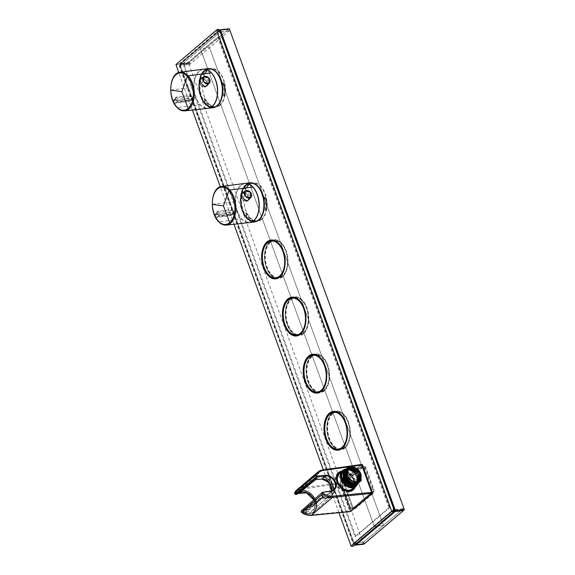 <?xml version="1.0" encoding="UTF-8"?>
<svg xmlns="http://www.w3.org/2000/svg" width="575" height="575" viewBox="0 0 575 575"><rect width="100%" height="100%" fill="white"/><g stroke="black" fill="none" stroke-linecap="round" stroke-linejoin="round"><path stroke-width="0.43" stroke-dasharray="2.88 2.16" d="M270.351 242.434A18.544 11.004 -96.9 0 0 267.052 267.052A18.544 11.004 -96.9 0 0 282.469 275.741A18.544 11.004 -96.9 0 0 285.962 270.552A18.544 11.004 -96.9 0 0 282.972 245.683A18.544 11.004 -96.9 0 0 270.351 242.434M270.049 242.219A18.81 11.162 -96.9 0 0 265.722 263.903A18.81 11.162 -96.9 0 0 278.444 277.79A18.81 11.162 -96.9 0 0 282.347 276.007A18.81 11.162 -96.9 0 0 285.89 270.746A18.81 11.162 -96.9 0 0 282.85 245.518A18.81 11.162 -96.9 0 0 273.952 240.436A18.81 11.162 -96.9 0 0 270.049 242.219M264.033 247.875A18.81 11.162 -96.9 0 0 267.044 272.917M303.255 332.853A18.544 11.004 -96.9 0 0 306.748 327.664A18.544 11.004 -96.9 0 0 303.758 302.795A18.544 11.004 -96.9 0 0 291.137 299.546A18.544 11.004 -96.9 0 0 287.838 324.163A18.544 11.004 -96.9 0 0 303.255 332.853M303.133 333.119A18.81 11.162 -96.9 0 0 306.676 327.858A18.81 11.162 -96.9 0 0 303.636 302.63A18.81 11.162 -96.9 0 0 294.738 297.548A18.81 11.162 -96.9 0 0 290.835 299.331A18.81 11.162 -96.9 0 0 286.508 321.015A18.81 11.162 -96.9 0 0 299.23 334.902A18.81 11.162 -96.9 0 0 303.133 333.119M284.819 304.987A18.81 11.162 -96.9 0 0 287.831 330.028M372.018 493.228L350.599 511.419L340.192 483.331L340.271 482.741L361.682 464.514M350.858 511.355L340.623 482.698L362.056 464.463M362.998 468.611L370.674 489.684A2.825 1.675 83.1 0 1 370.171 493.429L352.446 508.508A2.825 1.675 83.1 0 1 351.864 508.774A2.825 1.675 83.1 0 1 350.103 507.186L342.434 486.112A2.825 1.675 83.1 0 1 342.93 482.368L360.654 467.288A2.825 1.675 83.1 0 1 361.237 467.022A2.825 1.675 83.1 0 1 362.998 468.611L364.787 468.395A2.825 1.675 -96.9 0 0 363.026 466.807A2.825 1.675 -96.9 0 0 362.444 467.073L344.72 482.152A2.825 1.675 -96.9 0 0 344.224 485.897L351.893 506.97A2.825 1.675 -96.9 0 0 353.654 508.559A2.825 1.675 -96.9 0 0 354.236 508.293L371.96 493.213A2.825 1.675 -96.9 0 0 372.463 489.469L364.787 468.395M206.641 85.876L206.202 86.372C202.644 89.973 196.945 81.794 199.841 79.443L200.668 78.94M200.941 78.847L205.936 80.407L206.928 85.416M207.287 85.452L206.202 86.372M202.271 77.769L207.216 79.551L208.15 84.317M203.248 69.201A19.708 11.694 -96.9 0 0 193.84 87.242A19.708 11.694 -96.9 0 0 200.28 104.938A19.708 11.694 -96.9 0 0 207.956 108.337M190.002 95.45L192.841 97.556C193.243 98.95 192.848 99.77 191.662 100.014L178.142 101.588L175.131 99.619C174.786 98.181 175.231 97.312 176.475 97.017L190.002 95.45A0.719 0.431 83.4 0 1 189.851 96.305L191.906 97.93L191.101 99.755L177.582 101.329L175.346 99.849L175.662 98.174L189.851 96.305L187.766 98.21A1.811 1.358 -130.4 0 1 189.8 99.662L192.841 97.556M191.669 99.532L191.101 99.755A0.719 0.431 -96.6 0 1 191.245 99.691L189.498 101.236A1.811 1.358 -130.4 0 1 188.945 101.459L191.101 99.755M206.332 85.948A4.456 3.342 49.6 0 0 205.821 80.299A4.456 3.342 49.6 0 0 200.56 79.156A4.456 3.342 49.6 0 0 200.97 84.892A4.456 3.342 49.6 0 0 206.217 86.049M248.213 200.1L247.782 200.596C244.224 204.197 238.524 196.018 241.414 193.667L242.24 193.157M242.513 193.071L247.509 194.63L248.501 199.64M248.867 199.676L247.782 200.596M243.85 191.993L248.788 193.775L249.722 198.54M244.821 183.425A19.708 11.694 -96.9 0 0 235.412 201.466A19.708 11.694 -96.9 0 0 241.859 219.161A19.708 11.694 -96.9 0 0 249.528 222.561M231.574 209.674L234.413 211.78C234.816 213.174 234.42 213.993 233.234 214.238L219.715 215.812L216.703 213.842C216.358 212.405 216.804 211.535 218.054 211.241L231.574 209.674A0.719 0.431 83.4 0 1 231.423 210.529L233.486 212.153L232.681 213.979L219.161 215.553L216.919 214.072L217.235 212.398L231.423 210.529L229.339 212.434A1.811 1.358 -130.4 0 1 231.373 213.886L234.413 211.78M233.242 213.756L232.681 213.979A0.719 0.431 -96.6 0 1 232.818 213.914L231.071 215.46A1.811 1.358 -130.4 0 1 230.518 215.682L232.681 213.979M247.911 200.172A4.456 3.342 49.6 0 0 247.394 194.522A4.456 3.342 49.6 0 0 242.132 193.38A4.456 3.342 49.6 0 0 242.542 199.115A4.456 3.342 49.6 0 0 247.789 200.272M217.911 73.945L217.954 74.002A19.528 11.593 -96.9 0 0 200.718 76.748A19.528 11.593 -96.9 0 0 205.21 103.608A19.528 11.593 -96.9 0 0 221.088 100.222M209.904 68.612A19.615 11.644 -96.9 0 0 208.632 68.648A19.615 11.644 -96.9 0 0 200.596 76.705A19.615 11.644 -96.9 0 0 201.494 97.635A19.615 11.644 -96.9 0 0 213.311 107.604A19.615 11.644 -96.9 0 0 214.561 107.331M211.665 69.036A19.615 11.644 -96.9 0 0 208.416 68.669A19.615 11.644 -96.9 0 0 200.646 76.022A19.615 11.644 -96.9 0 0 200.38 76.727A19.615 11.644 -96.9 0 0 203.816 102.328A19.615 11.644 -96.9 0 0 213.095 107.626A19.615 11.644 -96.9 0 0 216.171 106.504M221.008 99.525A19.528 11.593 -96.9 0 0 216.509 72.651A19.528 11.593 -96.9 0 0 200.625 76.087A19.528 11.593 -96.9 0 0 200.359 76.791A19.528 11.593 -96.9 0 0 203.773 102.271A19.528 11.593 -96.9 0 0 221.008 99.525M259.519 188.212A19.528 11.593 -96.9 0 0 242.291 190.972A19.528 11.593 -96.9 0 0 246.783 217.832A19.528 11.593 -96.9 0 0 262.667 214.446M251.476 182.836A19.615 11.644 -96.9 0 0 250.204 182.872A19.615 11.644 -96.9 0 0 242.168 190.929A19.615 11.644 -96.9 0 0 243.067 211.859A19.615 11.644 -96.9 0 0 254.89 221.821A19.615 11.644 -96.9 0 0 256.134 221.555M253.237 183.26A19.615 11.644 -96.9 0 0 249.988 182.893A19.615 11.644 -96.9 0 0 242.226 190.246A19.615 11.644 -96.9 0 0 241.96 190.95A19.615 11.644 -96.9 0 0 245.388 216.552A19.615 11.644 -96.9 0 0 254.675 221.849A19.615 11.644 -96.9 0 0 257.744 220.728M262.581 213.749A19.528 11.593 -96.9 0 0 258.082 186.875A19.528 11.593 -96.9 0 0 242.197 190.311A19.528 11.593 -96.9 0 0 241.931 191.015A19.528 11.593 -96.9 0 0 245.345 216.495A19.528 11.593 -96.9 0 0 262.581 213.749M315.891 477.99L315.172 477.48L297.074 492.071A12.988 9.725 -130.4 0 1 315.675 500.861A12.988 9.725 -130.4 0 1 313.857 511.872L313.857 511.872A12.988 9.725 -130.4 0 1 304.764 513.202L302.795 512.533L302.766 511.678L322.791 496.958L324.767 496.721A10.774 8.072 49.6 0 0 330.036 495.212A10.774 8.072 49.6 0 0 330.237 495.032A10.774 8.072 49.6 0 0 329.899 482.748A10.774 8.072 49.6 0 0 317.86 477.753L315.891 477.99L296.262 493.803L295.615 493.587L296.262 493.803L295.766 493.465L297.103 492.394A12.715 9.523 -130.4 0 1 315.323 501.005A12.715 9.523 -130.4 0 1 304.635 513.094L322.604 497.907L322.553 497.238A11.931 8.934 49.6 0 0 332.551 485.889A11.931 8.934 49.6 0 0 315.474 477.796L315.172 477.48A12.377 9.272 49.6 0 1 332.688 486.033A12.377 9.272 49.6 0 1 330.956 496.527A12.377 9.272 49.6 0 1 330.956 496.534L313.864 511.872M312.038 479.996L295.665 493.515M315.51 479.607L317.86 477.753M312.124 479.931L295.766 493.465M324.767 496.721L305.282 511.218A10.918 8.179 49.6 0 0 312.721 510.14A10.918 8.179 49.6 0 0 312.728 510.14A10.918 8.179 49.6 0 0 312.929 509.953A10.918 8.179 49.6 0 0 314.345 500.796A10.925 8.179 49.6 0 0 313.928 499.783M298.324 493.558L297.275 493.429A11.823 8.855 49.6 0 1 314.611 501.091A11.816 8.848 49.6 0 1 313.08 510.995A11.809 8.848 49.6 0 1 304.074 512.109L305.282 511.218M304.635 513.094L302.666 512.426L319.434 500.308M337.604 477.918A9.674 7.245 -130.4 0 1 339.638 473.901A9.674 7.245 -130.4 0 1 349.284 474.576A9.674 7.245 -130.4 0 1 354.207 484.617A9.674 7.245 -130.4 0 1 352.173 488.635A9.674 7.245 -130.4 0 1 342.52 487.959A9.674 7.245 -130.4 0 1 337.604 477.918A9.667 7.245 -130.4 0 1 339.746 473.814A9.667 7.245 -130.4 0 1 349.356 474.634A9.667 7.245 -130.4 0 1 354.2 484.617A9.667 7.245 -130.4 0 1 352.281 488.542A9.667 7.245 -130.4 0 1 342.599 488.01A9.667 7.245 -130.4 0 1 337.611 477.918M344.82 469.926A9.674 7.245 -130.4 0 1 353.79 472.377A9.674 7.245 -130.4 0 1 357.729 481.613A9.674 7.245 -130.4 0 1 356.924 484.15M345.575 469.351A10.034 7.511 -130.4 0 1 354.394 472.578A10.034 7.511 -130.4 0 1 358.038 481.742A10.034 7.511 -130.4 0 1 357.607 483.518M337.295 477.796A10.034 7.511 -130.4 0 1 346.869 472.902A10.034 7.511 -130.4 0 1 354.509 484.739A10.034 7.511 -130.4 0 1 344.935 489.634A10.034 7.511 -130.4 0 1 337.295 477.796M345.87 469.085A10.393 7.784 -130.4 0 1 358.168 482.015A10.393 7.784 -130.4 0 1 357.93 483.223M339.351 473.196A10.393 7.784 -130.4 0 1 349.715 473.929A10.393 7.784 -130.4 0 1 354.998 484.711A10.393 7.784 -130.4 0 1 352.82 489.03M333.723 489.763L330.05 492.976L331.452 490.842A8.402 6.289 -130.4 0 1 330.05 492.976A8.402 6.289 -130.4 0 1 327.534 494.126L320.534 495.449L302.96 510.449L302.428 511.7A0.719 0.532 49.9 0 0 302.982 512.67L304.973 513.36A13.268 9.868 49.9 0 0 316.042 500.825A13.268 9.868 49.9 0 0 297.117 491.769L295.766 492.847A0.719 0.532 49.9 0 0 295.938 493.868L296.341 494.09A6.26 3.242 178.2 0 0 296.837 494.184L316.128 478.501L315.804 477.387A12.118 9.078 -130.4 0 1 333.026 485.695A12.118 9.078 -130.4 0 1 323.049 497.289L323.042 496.937A0.539 0.403 49.6 0 0 322.783 496.031A10.781 8.072 -130.4 0 1 321.447 495.463L320.692 495.485L303.118 510.485L303.298 511.362A8.258 0.769 -31.2 0 1 302.924 511.563L303.133 512.332L305.117 513.015A12.995 9.667 49.9 0 0 314.173 511.728A12.995 9.667 49.9 0 0 314.281 511.628A12.995 9.667 49.9 0 0 315.963 500.732A12.995 9.667 49.9 0 0 297.505 491.798A12.995 9.667 49.9 0 0 297.419 491.862L315.804 477.387M314.906 479.816L314.971 479.766A11.054 8.28 -130.4 0 1 316.128 478.501L316.437 478.594A0.539 0.403 49.6 0 0 316.042 477.703M296.341 494.09L296.412 493.666A8.28 3.91 172.7 0 0 296.88 493.724L315.927 477.681M314.971 479.766L315.61 479.421A10.781 8.072 -130.4 0 1 316.437 478.594M297.117 491.769L296.067 492.94L296.412 493.666L315.826 478.033L315.495 477.293A12.391 9.279 -130.4 0 1 333.112 485.789A12.391 9.279 -130.4 0 1 331.373 496.29L331.373 496.29A12.391 9.279 -130.4 0 1 322.906 497.634L323.049 497.289M304.973 513.36L322.906 497.634L322.956 496.98M302.63 511.362L323.042 496.937M320.534 495.449L320.692 495.485A11.054 8.28 -130.4 0 0 322.632 496.376L302.996 511.103L303.284 511.376L322.791 496.814L322.783 496.031M321.482 495.111L327.498 494.486A8.668 6.49 -130.4 0 0 331.351 485.904A8.668 6.49 -130.4 0 0 321.835 478.925L315.711 479.564M295.629 494.435A0.898 0.525 -94.3 0 1 295.097 493.925L296.168 493.58M295.766 492.847L313.727 478.709L314.065 479.449M322.647 496.886L302.881 511.585L320.85 498.223L321.102 498.963L302.982 512.67M303.118 510.485L301.753 510.643A0.898 0.546 -99 0 0 301.616 511.822L301.566 512.462M322.755 492.279L322.561 492.308A73753.043 20669.777 -22 0 0 301.753 510.643A1.078 0.805 48.8 0 0 301.429 510.787M294.594 493.321A0.898 0.568 -153.8 0 0 294.903 493.666L295.097 493.925M301.616 511.822L302.773 511.728M341.802 471.112A11.277 8.445 -130.4 0 1 351.67 474.806A11.277 8.445 -130.4 0 1 355.717 485.056A11.277 8.445 -130.4 0 1 355.271 486.939M360.007 481.289A1.969 1.473 -130.4 0 1 358.735 480.707A1.969 1.473 -130.4 0 1 358.362 478.012A1.969 1.473 -130.4 0 1 360.539 478.328A1.969 1.473 -130.4 0 1 361.064 479.004M301.623 512.109A14.346 10.673 49.9 0 0 310.708 514.869L349.801 511.125L339.868 483.827A0.898 0.532 -97.1 0 1 340.026 482.641L361.265 464.571L322.51 470.027L301.487 487.916A15.245 11.342 49.9 0 0 296.829 489.943M340.156 483.712L301.336 489.102A0.898 0.539 -97.8 0 1 301.487 487.916L340.278 482.82A0.668 0.395 -96.9 0 0 340.156 483.712L349.801 511.125A0.898 0.532 -96.5 0 0 350.139 511.577M338.991 472.47A11.385 8.524 -130.4 0 1 349.823 474.799A11.385 8.524 -130.4 0 1 354.789 485.961A11.385 8.524 -130.4 0 1 353.481 489.505M353.223 489.842A11.385 8.524 -130.4 0 1 352.77 490.346A11.385 8.524 -130.4 0 1 341.313 490.08A11.385 8.524 -130.4 0 1 335.254 478.077A11.385 8.524 -130.4 0 1 338.043 473.038A11.385 8.524 -130.4 0 1 338.61 472.672M356.478 482.626A1.969 1.473 49.6 0 0 358.656 482.942A1.969 1.473 49.6 0 0 358.283 480.254A1.969 1.473 49.6 0 0 356.105 479.938A1.969 1.473 49.6 0 0 355.803 481.627A1.969 1.473 49.6 0 0 356.478 482.626L358.283 480.254M361.927 464.801A0.668 0.395 -96.9 0 0 361.517 464.751L340.278 482.82M350.096 511.003A0.668 0.395 -96.9 0 0 350.649 511.319L371.888 493.249A0.668 0.395 -96.9 0 0 371.975 493.134M345.244 470.982L349.981 469.976L354.976 473.124A8.266 6.224 52.3 0 1 357.01 476.632A8.266 6.325 51.4 0 1 356.658 482.619L356.572 482.684A8.266 6.325 51.4 0 0 356.931 476.711A8.266 6.224 52.3 0 0 354.897 473.196L349.068 469.912L345.273 470.961L344.145 477.94A8.266 6.153 47 0 0 346.315 481.347L351.641 484.344L356.356 483.216L357.751 476.014A8.266 6.224 52.3 0 0 355.717 472.492L349.887 469.214L346.092 470.264L344.964 477.243A8.266 6.153 47 0 0 347.135 480.65L352.511 483.654L357.176 482.518L358.57 475.309A8.266 6.224 52.3 0 0 356.536 471.795L350.822 468.532L347.07 469.437L345.783 476.546A8.266 6.153 47 0 0 347.954 479.952L353.28 482.95L357.995 481.814L359.389 474.612A8.266 6.224 52.3 0 0 357.355 471.098L351.605 467.827L348.234 468.51M348.141 468.567L346.121 474.073M358.872 481.074L360.209 473.915A8.266 6.224 52.3 0 0 358.175 470.4L352.849 467.188L348.63 468.115M345.331 470.918L344.231 477.875A8.266 6.153 47 0 0 346.394 481.275L351.569 484.243L356.414 483.165L357.83 475.935A8.266 6.224 52.3 0 0 355.796 472.427L350.8 469.279L346.15 470.221L345.05 477.178A8.266 6.153 47 0 0 347.214 480.578L352.259 483.525L357.053 482.612L358.649 475.238A8.266 6.224 52.3 0 0 356.615 471.73L351.62 468.582L346.969 469.523L345.87 476.481A8.266 6.153 47 0 0 348.033 479.881L353.208 482.849L358.053 481.771L359.468 474.54A8.266 6.224 52.3 0 0 357.434 471.033L352.439 467.885L347.789 468.826L346.402 474.928M354.797 485.638L356.227 483.252C357.513 481.483 357.751 479.313 356.931 476.732A8.316 6.26 52.3 0 0 354.876 473.203C349.686 466.706 340.867 470.688 344.066 477.983A8.316 6.188 47 0 0 346.251 481.404C351.67 487.701 360.719 483.525 357.751 476.035A8.309 6.26 52.3 0 0 355.695 472.506C350.506 466.009 341.687 469.991 344.885 477.286A8.316 6.188 47 0 0 347.07 480.707C352.497 487.003 361.538 482.827 358.57 475.338A8.309 6.26 52.3 0 0 356.522 471.802C351.325 465.312 342.506 469.293 345.704 476.589A8.316 6.188 47 0 0 347.889 480.01C353.316 486.306 362.358 482.13 359.389 474.641A8.309 6.26 52.3 0 0 357.341 471.105L349.636 467.906L345.978 473.599M359.303 480.707L360.209 473.944A8.309 6.26 52.3 0 0 358.16 470.408L353.625 467.374L349.14 467.712M356.658 482.619L356.385 483.115C357.693 481.196 357.93 479.018 357.089 476.596A8.316 6.26 52.3 0 0 355.041 473.067C349.082 468.187 347.968 469.761 346.085 470.328C343.879 471.141 343.261 473.642 344.231 477.847A8.316 6.188 47 0 0 346.409 481.268C349.356 483.64 351.548 484.682 352.993 484.387L355.724 483.69C358.009 482.82 358.735 480.218 357.909 475.899A8.309 6.26 52.3 0 0 355.86 472.37C349.902 467.489 348.788 469.063 346.905 469.631C344.698 470.443 344.08 472.945 345.05 477.149A8.316 6.188 47 0 0 347.228 480.571C350.175 482.942 352.367 483.985 353.812 483.69L356.543 482.993C358.829 482.116 359.555 479.521 358.728 475.202A8.309 6.26 52.3 0 0 356.687 471.673C350.721 466.792 349.607 468.366 347.724 468.934C345.518 469.746 344.899 472.247 345.87 476.452A8.316 6.188 47 0 0 348.048 479.866C350.994 482.245 353.187 483.287 354.631 482.986L357.363 482.296C359.648 481.419 360.381 478.824 359.548 474.504A8.309 6.26 52.3 0 0 357.506 470.975C354.042 468.258 354.976 467.554 349.284 467.913C344.619 471.651 346.373 470.81 346.459 475.072M346.926 468.258L349.686 467.173C354.286 467.18 357.686 469.71 359.893 474.763L358.477 482.713M355.846 467.906L360.712 474.066L361.186 476.05M345.546 471.982C346.301 468.223 347.904 466.433 350.34 466.613C351.634 466.411 353.05 466.684 354.588 467.439C357.42 468.877 359.404 471.133 360.554 474.202C361.294 476.445 361.337 478.321 360.676 479.83C360.051 481.85 358.484 483.101 355.982 483.568L353.798 483.525M347.444 467.755L350.369 466.533C354.991 466.548 358.412 469.085 360.633 474.167L359.08 482.26M347.092 468.086L349.629 467.166C353.704 466.62 359.03 470.975 359.893 474.792L358.699 482.554M352.863 466.634L360.712 474.095L361.229 476.481M356.385 483.187C358.218 481.455 358.663 479.068 357.736 476.028L355.695 472.506C347.58 466.354 348.414 470.041 346.092 470.264L346.15 470.221M346.107 468.956L348.867 467.87C353.467 467.878 356.867 470.408 359.073 475.46L357.657 483.41M344.72 473.146L349.521 467.31C350.879 467.116 352.295 467.396 353.776 468.136C356.601 469.581 358.584 471.831 359.734 474.9C360.475 477.142 360.518 479.018 359.857 480.527C359.231 482.547 357.664 483.798 355.163 484.265L352.985 484.229M346.624 468.452L349.55 467.231C354.171 467.245 357.592 469.789 359.813 474.864L358.261 482.957M346.272 468.783L348.809 467.863C352.863 467.31 358.218 471.673 359.073 475.489L357.88 483.259M345.805 469.15L348.73 467.928C353.352 467.942 356.773 470.487 358.994 475.561L357.442 483.654M345.287 469.653L348.048 468.567C352.647 468.575 356.047 471.112 358.254 476.158L356.831 484.107M343.9 473.843L348.702 468.007C350.06 467.813 351.476 468.093 352.957 468.833C355.781 470.278 357.765 472.528 358.915 475.597C359.655 477.839 359.698 479.715 359.037 481.225C358.412 483.244 356.845 484.495 354.344 484.962L352.152 484.919M345.446 469.48L347.99 468.56C350.319 467.734 356.644 470.911 358.254 476.186L357.061 483.956M344.986 469.847L347.911 468.625C352.533 468.639 355.954 471.184 358.175 476.258L356.637 484.344M343.074 474.54L347.882 468.704C349.233 468.517 350.657 468.79 352.137 469.538C354.962 470.975 356.946 473.225 358.096 476.294L358.556 480.556C358.232 482.669 357.161 484.193 355.35 485.128L356.385 483.115M356.227 483.252L356.572 482.684L356.227 483.252M344.468 470.35L347.228 469.265C351.828 469.279 355.228 471.809 357.434 476.855L356.018 484.804M343.742 470.896A9.293 6.965 -130.4 0 1 346.732 469.631A9.293 6.965 -130.4 0 1 356.292 475.18A9.293 6.965 -130.4 0 1 355.824 485.034M344.626 470.177L347.171 469.257C349.507 468.431 355.824 471.615 357.434 476.883L356.241 484.653M344.957 469.868A9.538 7.144 -130.4 0 1 353.927 472.046A9.538 7.144 -130.4 0 1 357.952 481.282A9.538 7.144 -130.4 0 1 357.039 483.97M350.678 491.1A11.198 8.388 -130.4 0 1 340.58 487.83A11.198 8.388 -130.4 0 1 336.296 477.394A11.198 8.388 -130.4 0 1 336.964 474.979M341.55 471.327A11.198 8.388 -130.4 0 1 351.426 474.9A11.198 8.388 -130.4 0 1 355.508 485.142A11.198 8.388 -130.4 0 1 355.019 487.154M350.851 475.662A11.277 8.445 -130.4 0 1 354.811 485.825A11.277 8.445 -130.4 0 1 354.739 486.335A11.277 8.445 -130.4 0 1 352.813 490.173A11.277 8.445 -130.4 0 1 342.218 490.403A11.284 8.453 -130.4 0 1 339.861 488.606A11.277 8.445 -130.4 0 1 335.462 478.019A11.277 8.445 -130.4 0 1 335.635 477.013A11.284 8.453 -130.4 0 1 336.548 474.821A11.277 8.445 -130.4 0 1 338.222 473.024A11.277 8.445 -130.4 0 1 350.851 475.662M311.923 356.658A18.544 11.004 -96.9 0 0 308.624 381.275A18.544 11.004 -96.9 0 0 324.041 389.965A18.544 11.004 -96.9 0 0 327.534 384.776A18.544 11.004 -96.9 0 0 324.544 359.907A18.544 11.004 -96.9 0 0 311.923 356.658M311.621 356.442A18.81 11.162 -96.9 0 0 307.294 378.127A18.81 11.162 -96.9 0 0 320.016 392.013A18.81 11.162 -96.9 0 0 323.919 390.231A18.81 11.162 -96.9 0 0 327.463 384.97A18.81 11.162 -96.9 0 0 324.422 359.742A18.81 11.162 -96.9 0 0 315.524 354.66A18.81 11.162 -96.9 0 0 311.621 356.442M305.605 362.099A18.81 11.162 -96.9 0 0 308.617 387.14M332.709 413.77A18.544 11.004 -96.9 0 0 329.41 438.387A18.544 11.004 -96.9 0 0 344.827 447.077A18.544 11.004 -96.9 0 0 348.321 441.887A18.544 11.004 -96.9 0 0 345.331 417.019A18.544 11.004 -96.9 0 0 332.709 413.77M332.408 413.554A18.81 11.162 -96.9 0 0 328.081 435.239A18.81 11.162 -96.9 0 0 340.803 449.125A18.81 11.162 -96.9 0 0 344.705 447.343A18.81 11.162 -96.9 0 0 348.249 442.082A18.81 11.162 -96.9 0 0 345.216 416.853A18.81 11.162 -96.9 0 0 336.31 411.772A18.81 11.162 -96.9 0 0 332.408 413.554M326.392 419.211A18.81 11.162 -96.9 0 0 329.403 444.252M338.941 512.72L323.344 469.854M233.953 224.257L220.318 186.803M192.381 110.041L178.746 72.579M353.963 545.603L178.746 64.378A3.809 1.121 -20 0 1 175.885 64.723M342.815 482.044A3.177 1.89 -96.9 0 0 342.247 486.263L349.923 507.337A3.177 1.89 -96.9 0 0 352.568 508.832L370.286 493.753A3.177 1.89 -96.9 0 0 370.882 492.861A3.177 1.89 -96.9 0 0 370.853 489.533L363.184 468.452A3.177 1.89 -96.9 0 0 362.703 467.525A3.177 1.89 -96.9 0 0 360.539 466.965L342.815 482.044L343.117 482.26A2.911 1.725 -96.9 0 0 342.599 486.127L350.268 507.2A2.911 1.725 -96.9 0 0 352.087 508.839A2.911 1.725 -96.9 0 0 352.691 508.559L370.415 493.487A2.911 1.725 -96.9 0 0 370.961 492.667A2.911 1.725 -96.9 0 0 370.933 489.62L363.263 468.546A2.911 1.725 -96.9 0 0 362.818 467.691A2.911 1.725 -96.9 0 0 361.445 466.907A2.911 1.725 -96.9 0 0 360.841 467.18L343.117 482.26L345.553 481.965L363.271 466.886A2.911 1.725 83.1 0 1 363.874 466.613A2.911 1.725 83.1 0 1 365.693 468.251L373.362 489.325A2.911 1.725 83.1 0 1 372.844 493.192L355.127 508.271A2.911 1.725 83.1 0 1 354.523 508.544A2.911 1.725 83.1 0 1 353.143 507.761A2.911 1.725 83.1 0 1 352.705 506.906L345.036 485.832A2.911 1.725 83.1 0 1 345.007 482.777A2.911 1.725 83.1 0 1 345.553 481.965L363.4 466.62A3.177 1.89 83.1 0 1 366.045 468.107L373.714 489.188A3.177 1.89 83.1 0 1 373.146 493.408L355.429 508.487A3.177 1.89 83.1 0 1 353.266 507.926A3.177 1.89 83.1 0 1 352.784 506.992L345.115 485.918A3.177 1.89 83.1 0 1 345.079 482.59A3.177 1.89 83.1 0 1 345.676 481.699M217.336 105.412A19.262 11.428 -96.9 0 0 220.965 100.021A19.262 11.428 -96.9 0 0 217.86 74.197A19.262 11.428 -96.9 0 0 204.75 70.818A19.262 11.428 -96.9 0 0 201.322 96.384A19.262 11.428 -96.9 0 0 217.336 105.412M258.908 219.636A19.262 11.428 -96.9 0 0 262.538 214.245A19.262 11.428 -96.9 0 0 259.433 188.42A19.262 11.428 -96.9 0 0 246.323 185.042A19.262 11.428 -96.9 0 0 242.894 210.608A19.262 11.428 -96.9 0 0 258.908 219.636M219.362 29.72L178.746 64.378M394.428 511.175L393.997 509.745L354.667 543.21L363.752 542.117L364.334 543.713M324.228 390.885A19.55 11.601 83.1 0 1 310.924 387.464A19.55 11.601 83.1 0 1 307.769 361.244A19.55 11.601 83.1 0 1 311.449 355.774A19.55 11.601 83.1 0 1 327.707 364.931A19.55 11.601 83.1 0 1 324.228 390.885M345.014 447.997A19.55 11.601 83.1 0 1 331.71 444.576A19.55 11.601 83.1 0 1 328.555 418.356A19.55 11.601 83.1 0 1 332.235 412.886A19.55 11.601 83.1 0 1 348.493 422.043A19.55 11.601 83.1 0 1 345.014 447.997M303.442 333.773A19.55 11.601 83.1 0 1 290.138 330.352A19.55 11.601 83.1 0 1 286.982 304.132A19.55 11.601 83.1 0 1 290.662 298.662A19.55 11.601 83.1 0 1 306.921 307.819A19.55 11.601 83.1 0 1 303.442 333.773M282.656 276.661A19.55 11.601 83.1 0 1 269.344 273.24A19.55 11.601 83.1 0 1 266.196 247.02A19.55 11.601 83.1 0 1 269.876 241.55A19.55 11.601 83.1 0 1 286.134 250.714A19.55 11.601 83.1 0 1 282.656 276.661M220.203 105.067A19.262 11.428 83.1 0 1 207.093 101.696A19.262 11.428 83.1 0 1 203.981 75.864A19.262 11.428 83.1 0 1 207.611 70.473A19.262 11.428 83.1 0 1 223.625 79.501A19.262 11.428 83.1 0 1 220.203 105.067M261.776 219.291A19.262 11.428 83.1 0 1 248.666 215.912A19.262 11.428 83.1 0 1 245.554 190.088A19.262 11.428 83.1 0 1 249.183 184.697A19.262 11.428 83.1 0 1 265.197 193.725A19.262 11.428 83.1 0 1 261.776 219.291M325.083 385.667A19.284 11.443 -96.9 0 0 325.127 385.566A19.284 11.443 -96.9 0 0 322.014 359.713A19.284 11.443 -96.9 0 0 321.95 359.619M345.877 442.779A19.284 11.443 -96.9 0 0 345.913 442.678A19.284 11.443 -96.9 0 0 342.801 416.825A19.284 11.443 -96.9 0 0 342.743 416.731M304.297 328.555A19.284 11.443 -96.9 0 0 304.34 328.454A19.284 11.443 -96.9 0 0 301.228 302.601A19.284 11.443 -96.9 0 0 301.163 302.507M283.511 271.443A19.284 11.443 -96.9 0 0 283.554 271.342A19.284 11.443 -96.9 0 0 280.442 245.489A19.284 11.443 -96.9 0 0 280.377 245.396M217.465 105.139A18.989 11.27 -96.9 0 0 221.044 99.827A18.989 11.27 -96.9 0 0 217.975 74.362A18.989 11.27 -96.9 0 0 208.991 69.237A18.989 11.27 -96.9 0 0 205.052 71.034A18.989 11.27 -96.9 0 0 200.682 92.927A18.989 11.27 -96.9 0 0 213.526 106.943A18.989 11.27 -96.9 0 0 217.465 105.139M259.037 219.362A18.989 11.27 -96.9 0 0 262.617 214.051A18.989 11.27 -96.9 0 0 259.548 188.586A18.989 11.27 -96.9 0 0 250.563 183.461A18.989 11.27 -96.9 0 0 246.625 185.258A18.989 11.27 -96.9 0 0 242.262 207.151A18.989 11.27 -96.9 0 0 255.099 221.167A18.989 11.27 -96.9 0 0 259.037 219.362M314.123 354.466A19.284 11.443 83.1 0 1 315.323 354.214A19.284 11.443 83.1 0 1 328.361 368.446A19.284 11.443 83.1 0 1 323.926 390.669A19.284 11.443 83.1 0 1 319.93 392.502A19.284 11.443 83.1 0 1 318.701 392.538M317.371 392.33A19.284 11.443 83.1 0 1 310.802 387.291A19.284 11.443 83.1 0 1 307.69 361.431A19.284 11.443 83.1 0 1 311.327 356.04A19.284 11.443 83.1 0 1 312.879 354.983M334.909 411.578A19.284 11.443 83.1 0 1 336.109 411.326A19.284 11.443 83.1 0 1 349.147 425.558A19.284 11.443 83.1 0 1 344.713 447.781A19.284 11.443 83.1 0 1 340.716 449.607A19.284 11.443 83.1 0 1 339.487 449.65M338.158 449.442A19.284 11.443 83.1 0 1 331.588 444.403A19.284 11.443 83.1 0 1 328.476 418.543A19.284 11.443 83.1 0 1 332.113 413.152A19.284 11.443 83.1 0 1 333.665 412.095M293.329 297.354A19.284 11.443 83.1 0 1 294.537 297.103A19.284 11.443 83.1 0 1 307.575 311.334A19.284 11.443 83.1 0 1 303.14 333.558A19.284 11.443 83.1 0 1 299.144 335.39A19.284 11.443 83.1 0 1 297.908 335.426M296.578 335.218A19.284 11.443 83.1 0 1 290.016 330.179A19.284 11.443 83.1 0 1 286.903 304.319A19.284 11.443 83.1 0 1 290.533 298.928A19.284 11.443 83.1 0 1 292.093 297.872M272.543 240.242A19.284 11.443 83.1 0 1 273.75 239.991A19.284 11.443 83.1 0 1 286.788 254.222A19.284 11.443 83.1 0 1 282.354 276.446A19.284 11.443 83.1 0 1 278.357 278.278A19.284 11.443 83.1 0 1 277.121 278.314M275.792 278.106A19.284 11.443 83.1 0 1 269.229 273.067A19.284 11.443 83.1 0 1 266.117 247.207A19.284 11.443 83.1 0 1 269.747 241.816A19.284 11.443 83.1 0 1 271.299 240.76M219.894 104.851A18.989 11.27 83.1 0 1 215.956 106.648A18.989 11.27 83.1 0 1 206.971 101.523A18.989 11.27 83.1 0 1 203.909 76.058A18.989 11.27 83.1 0 1 207.482 70.747A18.989 11.27 83.1 0 1 211.42 68.942A18.989 11.27 83.1 0 1 224.264 82.958A18.989 11.27 83.1 0 1 219.894 104.851M261.474 219.075A18.989 11.27 83.1 0 1 257.535 220.872A18.989 11.27 83.1 0 1 248.544 215.747A18.989 11.27 83.1 0 1 245.482 190.282A18.989 11.27 83.1 0 1 249.061 184.97A18.989 11.27 83.1 0 1 253 183.166A18.989 11.27 83.1 0 1 265.837 197.182A18.989 11.27 83.1 0 1 261.474 219.075M210.048 69.108L210.766 69.022A18.997 11.27 -96.9 0 0 206.986 70.804A18.997 11.277 -96.9 0 0 204.003 74.779L203.284 74.865A18.997 11.277 -96.9 0 1 206.267 70.89A18.997 11.277 -96.9 0 1 210.048 69.108A8.956 5.319 -96.9 0 0 207.539 68.432A8.956 5.319 -96.9 0 0 205.685 69.28A8.956 5.319 -96.9 0 0 203.284 74.865M223.352 95.96L224.063 95.874A18.989 11.27 -96.9 0 0 223.653 82.577L222.935 82.663A18.989 11.27 -96.9 0 1 223.352 95.96A8.956 5.312 -96.9 0 0 224.954 89.542A8.956 5.319 -96.9 0 0 222.935 82.663M204.024 98.756L204.743 98.67A18.989 11.27 -96.9 0 0 211.916 106.217L211.197 106.303A18.989 11.27 -96.9 0 1 204.024 98.756A8.956 5.319 -96.9 0 0 206.784 105.002A8.956 5.312 -96.9 0 0 210.306 106.54A8.956 5.312 -96.9 0 0 211.197 106.303M251.62 183.332L252.339 183.245A18.997 11.27 -96.9 0 0 248.558 185.028A18.997 11.277 -96.9 0 0 245.575 189.002L244.857 189.089A18.997 11.277 -96.9 0 1 247.839 185.114A18.997 11.277 -96.9 0 1 251.62 183.332A8.956 5.319 -96.9 0 0 249.112 182.656A8.956 5.319 -96.9 0 0 247.257 183.504A8.956 5.319 -96.9 0 0 244.857 189.089M264.924 210.184L265.636 210.098A18.989 11.27 -96.9 0 0 265.226 196.801L264.514 196.887A18.989 11.27 -96.9 0 1 264.924 210.184A8.956 5.312 -96.9 0 0 266.527 203.766A8.956 5.319 -96.9 0 0 264.514 196.887M245.597 212.98L246.316 212.894A18.989 11.27 -96.9 0 0 253.489 220.441L252.77 220.527A18.989 11.27 -96.9 0 1 245.597 212.98A8.956 5.319 -96.9 0 0 248.364 219.226A8.956 5.312 -96.9 0 0 251.879 220.764A8.956 5.312 -96.9 0 0 252.77 220.527M210.766 69.022A8.956 5.319 -96.9 0 0 208.258 68.346A8.956 5.319 -96.9 0 0 206.396 69.194A8.956 5.319 -96.9 0 0 204.003 74.779M224.063 95.874A8.956 5.312 -96.9 0 0 225.666 89.463A8.956 5.319 -96.9 0 0 223.653 82.577M204.743 98.67A8.956 5.319 -96.9 0 0 207.503 104.916A8.956 5.312 -96.9 0 0 211.025 106.454A8.956 5.312 -96.9 0 0 211.916 106.217M252.339 183.245A8.956 5.319 -96.9 0 0 249.83 182.57A8.956 5.319 -96.9 0 0 247.969 183.418A8.956 5.319 -96.9 0 0 245.575 189.002M265.636 210.098A8.956 5.312 -96.9 0 0 267.246 203.679A8.956 5.319 -96.9 0 0 265.226 196.801M246.316 212.894A8.956 5.319 -96.9 0 0 249.076 219.14A8.956 5.312 -96.9 0 0 252.597 220.678A8.956 5.312 -96.9 0 0 253.489 220.441M388.959 507.718L217.681 37.145L183.777 65.996L355.048 536.568L388.959 507.718L389.67 507.632L218.399 37.066L217.681 37.145M354.315 542.671L392.739 509.975A1.79 1.064 83.1 0 0 393.056 507.596L219.909 31.884A1.79 1.064 83.1 0 0 218.795 30.87A1.79 1.064 83.1 0 0 218.421 31.043L179.997 63.739A1.79 1.064 83.1 0 0 179.68 66.118L352.827 541.83A1.79 1.064 83.1 0 0 353.941 542.843A1.79 1.064 83.1 0 0 354.315 542.671L355.027 542.584L393.451 509.888A1.79 1.064 -96.9 0 0 393.889 509.069M218.399 37.066L184.496 65.909L183.777 65.996M219.822 30.827A1.79 1.064 -96.9 0 0 219.506 30.784A1.79 1.064 -96.9 0 0 219.14 30.957L180.708 63.653A1.79 1.064 -96.9 0 0 180.392 66.032L353.539 541.743A1.79 1.064 -96.9 0 0 354.66 542.757A1.79 1.064 -96.9 0 0 355.027 542.584M184.496 65.909L355.767 536.482L389.67 507.632M355.767 536.482L355.048 536.568M355.889 544.64L356.011 544.633A178.947 133.084 48.3 0 0 364.413 543.583L364.493 543.677M364.413 543.583L363.874 542.074L403.111 508.681L403.628 510.219A178.962 134.938 -129 0 1 402.191 510.442M395.406 511.254A178.962 134.938 -129 0 1 395.219 511.276L395.047 511.297M403.111 508.681L393.616 510.126L355.192 542.822L363.874 542.074M228.462 29.289L189.434 62.502A179.134 135.067 51 0 0 180.996 63.473L220.024 30.259A179.127 133.22 -131.7 0 1 228.462 29.289L229.202 30.878L189.966 64.263L189.405 62.733A178.962 134.938 51 0 0 180.967 63.703L220.175 30.346A178.947 133.084 -131.7 0 1 228.613 29.375M189.966 64.263L181.283 65.011L219.708 32.315L229.202 30.878M354.588 545.071L355.163 544.582L354.667 543.21M354.674 545.136L363.68 544.202M219.628 30.338L220.088 31.941L200.423 48.674L209.516 47.581L200.423 48.674L374.332 526.477L383.417 525.385L209.516 47.581L383.417 525.385L374.332 526.477L200.423 48.674L180.758 65.406L180.298 63.803L189.261 62.704L188.672 63.523L179.795 64.587L180.263 64.033M355.954 544.733L363.838 543.785M363.572 544.065L188.672 63.523M189.261 62.704L189.851 64.314L180.758 65.406M219.715 30.302L228.591 29.239L229.173 30.849L189.851 64.314M403.672 510.262L403.082 508.652L363.752 542.117M228.591 29.239L229.13 28.779M220.088 31.941L229.173 30.849M403.082 508.652L393.997 509.745M356.349 483.525L356.895 482.971L356.558 482.044L355.673 481.663L355.127 482.217L355.465 483.144L356.349 483.525L355.221 484.488L355.767 483.934L355.429 483.007L354.545 482.626L353.999 483.18L354.337 484.107L355.221 484.488M356.895 482.971L355.767 483.934M355.465 483.144L354.337 484.107M355.055 481.534A1.43 1.071 49.6 0 0 355.235 483.331A1.43 1.071 49.6 0 0 356.974 483.661A1.43 1.071 49.6 0 0 356.795 481.857A1.43 1.071 49.6 0 0 355.055 481.534M356.558 482.044L355.429 483.007M355.127 482.217L353.999 483.18M354.631 481.419A1.79 1.344 49.6 0 0 354.832 483.647A1.79 1.344 49.6 0 0 356.989 484.114A1.79 1.344 49.6 0 0 357.032 484.078A1.79 1.344 49.6 0 0 356.831 481.85A1.79 1.344 49.6 0 0 354.667 481.383A1.79 1.344 49.6 0 0 354.631 481.419M355.673 481.663L354.545 482.626M350.973 484.538A1.79 1.344 49.6 0 0 351.174 486.759A1.79 1.344 49.6 0 0 353.33 487.226A1.79 1.344 49.6 0 0 353.366 487.19A1.79 1.344 49.6 0 0 353.165 484.969A1.79 1.344 49.6 0 0 351.009 484.502A1.79 1.344 49.6 0 0 350.973 484.538L351.792 486.773L351.188 486.112M350.678 511.125L350.319 511.168M360.654 467.288L362.444 467.073M342.93 482.368L344.72 482.152M342.434 486.112L344.224 485.897M350.103 507.186L351.893 506.97M352.446 508.508L354.236 508.293M370.171 493.429L371.96 493.213M370.674 489.684L372.463 489.469M208.495 68.576L208.186 68.612A19.708 11.694 -96.9 0 0 198.936 89.614A19.708 11.694 -96.9 0 0 212.894 107.741L213.203 107.698M217.558 73.995A19.528 11.593 -96.9 0 0 204.312 70.61A19.528 11.593 -96.9 0 0 199.18 89.585A19.528 11.593 -96.9 0 0 208.682 106.727A19.528 11.593 -96.9 0 0 220.721 100.287M203.392 69.187A19.708 11.694 -96.9 0 0 194.206 90.182A19.708 11.694 -96.9 0 0 208.1 108.316M194.17 90.189A19.528 11.593 -96.9 0 0 208.028 108.143A19.528 11.593 -96.9 0 0 217.178 87.335A19.528 11.593 -96.9 0 0 203.32 69.374A19.528 11.593 -96.9 0 0 194.17 90.189M250.068 182.8L249.758 182.836A19.708 11.694 -96.9 0 0 240.508 203.838A19.708 11.694 -96.9 0 0 254.466 221.964L254.775 221.921M259.138 188.219A19.528 11.593 -96.9 0 0 245.884 184.834A19.528 11.593 -96.9 0 0 240.752 203.809A19.528 11.593 -96.9 0 0 250.254 220.951A19.528 11.593 -96.9 0 0 262.301 214.511M244.972 183.411A19.708 11.694 -96.9 0 0 235.786 204.405A19.708 11.694 -96.9 0 0 249.672 222.539M235.743 204.412A19.528 11.593 -96.9 0 0 249.607 222.367A19.528 11.593 -96.9 0 0 258.75 201.559A19.528 11.593 -96.9 0 0 244.893 183.597A19.528 11.593 -96.9 0 0 235.743 204.412M184.862 110.86A19.457 11.55 83.1 0 1 177.287 107.503L200.28 104.938M193.84 87.242L170.926 90.038A19.457 11.55 83.1 0 1 180.212 72.227L180.248 72.22M170.926 90.038A19.457 11.55 -96.9 0 0 177.287 107.503M176.475 97.017A0.719 0.431 83.4 0 1 176.324 97.872L174.167 99.842L187.766 98.21A0.719 0.424 83.1 0 0 187.644 99.152A1.093 0.819 -130.4 0 1 188.363 101.114A0.719 0.424 -96.9 0 0 188.945 101.459L175.346 103.097A1.811 1.358 -130.4 0 1 173.312 101.646A1.811 1.358 -130.4 0 1 173.557 100.115A1.811 1.358 -130.4 0 1 174.167 99.842A0.719 0.424 83.1 0 0 174.045 100.79L187.644 99.152M175.131 99.619L173.312 101.646M178.142 101.588A0.719 0.431 -96.6 0 0 177.582 101.329L175.346 103.097A0.719 0.424 -96.9 0 1 175.21 103.155L173.607 102.472M191.662 100.014A0.719 0.431 -96.6 0 0 191.245 99.691L177.725 101.265L175.44 99.683L175.662 98.174L173.557 100.122L173.125 101.423M189.8 99.662A1.811 1.358 -130.4 0 1 189.498 101.236L175.21 103.155A0.719 0.424 -96.9 0 1 174.764 102.753A1.093 0.819 -130.4 0 1 174.045 100.79M188.363 101.114L174.764 102.753M226.435 225.084A19.457 11.55 83.1 0 1 218.859 221.727L241.859 219.161M235.412 201.466L212.498 204.254A19.457 11.55 83.1 0 1 221.785 186.451L221.821 186.444M212.498 204.254A19.457 11.55 -96.9 0 0 218.859 221.727M218.054 211.241A0.719 0.431 83.4 0 1 217.903 212.096L215.74 214.065L229.339 212.434A0.719 0.424 83.1 0 0 229.217 213.375A1.093 0.819 -130.4 0 1 229.935 215.338A0.719 0.424 -96.9 0 0 230.518 215.682L216.926 217.321A1.811 1.358 -130.4 0 1 214.885 215.869A1.811 1.358 -130.4 0 1 215.129 214.338A1.811 1.358 -130.4 0 1 215.74 214.065A0.719 0.424 83.1 0 0 215.625 215.014L229.217 213.375M216.703 213.842L214.885 215.869M219.715 215.812A0.719 0.431 -96.6 0 0 219.161 215.553L216.926 217.321A0.719 0.424 -96.9 0 1 216.782 217.379L215.179 216.689M233.234 214.238A0.719 0.431 -96.6 0 0 232.818 213.914L219.298 215.488L217.012 213.9L217.235 212.398L215.129 214.346L214.698 215.647M231.373 213.886A1.811 1.358 -130.4 0 1 231.071 215.46L216.782 217.379A0.719 0.424 -96.9 0 1 216.337 216.976A1.093 0.819 -130.4 0 1 215.625 215.014M229.935 215.338L216.337 216.976M322.604 497.907A12.377 9.272 49.6 0 0 330.956 496.534C333.622 493.875 334.219 490.338 332.745 485.925C330.251 478.263 320.268 473.354 315.179 477.48M297.103 492.394L295.615 493.587L297.872 493.645M297.922 493.602L296.262 493.803M330.237 495.032L312.929 509.953M304.829 511.427L302.766 511.678M302.666 512.426L304.074 512.109M297.275 493.429L295.73 493.616M331.416 490.878A8.338 6.246 -130.4 0 1 331.229 490.906L327.498 494.486M296.075 492.94L313.734 478.709M320.886 498.202L322.64 496.893M301.336 489.102A14.346 10.673 49.9 0 0 294.903 493.666M351.699 466.44L348.946 466.828M311.032 515.315A0.898 0.532 84.5 0 1 310.708 514.869M355.803 481.627L356.385 482.288M347.731 468.869C350.053 468.647 349.212 464.959 357.334 471.112L357.355 471.098M348.551 468.172C350.383 465.966 353.582 466.713 358.153 470.415L358.175 470.4M358.153 470.415L360.209 473.915M357.334 471.112L359.389 474.612C360.266 477.617 359.871 479.952 358.196 481.642M348.033 479.881L345.87 476.481M359.893 474.792L359.907 474.77C357.693 469.703 354.279 467.166 349.65 467.152L349.686 467.173M358.376 482.863C360.453 480.872 360.963 478.177 359.907 474.77L359.893 474.763M347.214 480.578L345.05 477.149M345.05 477.178L345.058 477.157C344.102 473.498 344.454 471.191 346.128 470.242M359.073 475.489L359.073 475.46C360.144 478.874 359.634 481.57 357.557 483.561M356.414 483.165L352.281 484.337C350.764 483.74 351.246 485.207 346.409 481.261L344.231 477.847C343.282 474.195 343.634 471.888 345.302 470.939M345.273 470.961C347.595 470.745 346.754 467.051 354.876 473.203L356.931 476.711C357.664 479.047 357.535 481.052 356.529 482.756M345.273 469.61L348.012 468.553C352.64 468.56 356.054 471.098 358.268 476.165L358.254 476.158C359.325 479.572 358.814 482.274 356.737 484.258M357.434 476.883L357.434 476.855C358.505 480.269 357.995 482.971 355.918 484.955M353.884 545.567A3.809 1.121 -20 0 1 351.023 545.912M178.768 64.256A3.809 2.853 49.6 0 0 176.029 64.493M345.115 485.918L342.247 486.263M363.4 466.62L360.539 466.965M366.045 468.107L363.184 468.452M373.714 489.188L370.853 489.533M373.146 493.408L370.286 493.753M355.429 508.487L352.568 508.832M352.784 506.992L349.923 507.337M393.451 509.888L392.739 509.975M219.14 30.957L218.421 31.043M180.708 63.653L179.997 63.739M180.392 66.032L179.68 66.118M353.539 541.743L352.827 541.83M395.219 511.276L394.666 509.702M356.069 544.719L355.429 543.087M393.616 510.126L394.112 511.441M355.192 542.822L355.688 544.137M180.996 63.473L181.52 65.277M180.823 63.286L181.283 65.011M219.248 30.59L219.708 32.315M220.024 30.259L220.757 31.891M354.725 545.193L179.846 64.228L354.617 545.043M188.722 63.164L179.846 64.228L180.385 63.767M353.366 487.19L351.792 486.773M353.654 508.559L351.864 508.774M363.026 466.807L361.237 467.022M203.464 69.18C196.47 71.228 193.365 78.229 194.134 90.189C196.24 101.948 200.919 107.985 208.172 108.308M245.036 183.403C238.05 185.452 234.938 192.452 235.714 204.412C237.813 216.171 242.492 222.209 249.744 222.532M199.935 79.364L201.178 78.308M241.507 193.588L242.751 192.532M322.661 497.008L302.601 511.75L302.716 512.562L304.685 513.231C308.344 514.395 311.398 513.942 313.857 511.872M313.763 499.919L314.216 501.012C315.74 503.448 315.244 506.496 312.721 510.14L330.036 495.212M343.16 470.896L339.638 473.901M355.702 485.638L352.173 488.635M314.173 511.728L331.38 496.29C334.018 493.666 334.607 490.137 333.148 485.724C330.625 477.983 320.512 473.081 315.502 477.286L313.964 478.522M314.281 511.628C315.272 510.248 319.7 507.042 313.806 496.814C310.902 493.055 307.596 490.899 303.895 490.338C301.372 489.993 299.244 490.482 297.505 491.798M297.419 491.862L296.067 492.94M353.718 489.404L352.77 490.346M339.128 472.255L338.043 473.038M358.656 482.942L360.92 481.016M356.105 479.938L358.362 478.012M347.767 468.841L346.33 471.169C345.963 471.169 346.035 472.571 346.56 475.374M360.194 473.937C361.129 476.97 360.676 479.356 358.843 481.095M358.053 481.771L353.92 482.942C352.41 482.346 352.892 483.812 348.048 479.866M347.07 469.444L351.059 468.575C352.619 469.401 351.332 467.36 356.514 471.809L358.556 475.331C359.49 478.371 359.037 480.757 357.204 482.49M346.948 469.545C345.28 470.494 344.921 472.801 345.877 476.459M349.65 467.152L346.732 468.359M355.961 467.971L360.726 474.073L361.172 475.899M357.053 482.612L353.043 483.632L350.419 482.892L347.228 480.563M345.913 469.056L348.831 467.849C353.46 467.863 356.874 470.4 359.088 475.467M344.274 470.451L347.192 469.25C351.821 469.257 355.235 471.795 357.442 476.862M339.746 473.814L342.441 471.637M352.281 488.542L354.854 486.227M361.445 466.907L363.874 466.613M352.087 508.839L354.523 508.544M312.886 354.502L315.323 354.214M317.493 392.79L319.93 392.502M333.68 411.614L336.109 411.326M338.28 449.902L340.716 449.607M292.1 297.39L294.537 297.103M296.707 335.678L299.144 335.39M271.314 240.278L273.75 239.991M275.921 278.566L278.357 278.278M208.991 69.237L211.42 68.942M213.526 106.943L215.956 106.648M250.563 183.461L253 183.166M255.099 221.167L257.535 220.872M208.258 68.346L207.539 68.432M211.025 106.454L210.306 106.54M249.83 182.57L249.112 182.656M252.597 220.678L251.879 220.764M219.506 30.784L218.795 30.87M354.66 542.757L353.941 542.843M355.077 543.016L355.666 544.561M181.168 65.205L180.773 63.307L219.197 30.612L228.505 29.275M354.574 545.086L179.68 64.565L180.298 63.803M353.33 487.226L356.989 484.114M351.009 484.502L354.667 481.383"/><path stroke-width="0.86" d="M267.044 272.917A18.81 11.162 -96.9 0 0 267.102 273.003A18.81 11.162 -96.9 0 0 276.007 278.084A18.81 11.162 -96.9 0 0 279.91 276.302A18.81 11.162 -96.9 0 0 284.237 254.617A18.81 11.162 -96.9 0 0 271.515 240.731A18.81 11.162 -96.9 0 0 267.612 242.513A18.81 11.162 -96.9 0 0 264.069 247.775A18.81 11.162 -96.9 0 0 264.033 247.875M267.483 242.779A18.544 11.004 -96.9 0 0 263.99 247.969A18.544 11.004 -96.9 0 0 266.987 272.838A18.544 11.004 -96.9 0 0 279.608 276.086A18.544 11.004 -96.9 0 0 282.907 251.469A18.544 11.004 -96.9 0 0 267.483 242.779M287.831 330.028A18.81 11.162 -96.9 0 0 287.888 330.115A18.81 11.162 -96.9 0 0 296.793 335.196A18.81 11.162 -96.9 0 0 300.696 333.414A18.81 11.162 -96.9 0 0 305.023 311.729A18.81 11.162 -96.9 0 0 292.301 297.843A18.81 11.162 -96.9 0 0 288.398 299.625A18.81 11.162 -96.9 0 0 284.855 304.887A18.81 11.162 -96.9 0 0 284.819 304.987M300.394 333.198A18.544 11.004 -96.9 0 0 303.693 308.581A18.544 11.004 -96.9 0 0 288.276 299.891A18.544 11.004 -96.9 0 0 284.783 305.081A18.544 11.004 -96.9 0 0 287.773 329.949A18.544 11.004 -96.9 0 0 300.394 333.198M361.682 464.514L372.198 492.545L372.018 493.228M361.891 464.485L362.423 464.672L372.478 493.098L350.858 511.355M206.928 85.416L206.641 85.876M208.15 84.317L207.403 85.352C204.01 88.909 198.152 80.845 201.085 78.394L202.271 77.769M184.862 110.86L207.956 108.337A19.708 11.694 -96.9 0 0 217.386 94.178A19.708 11.694 -96.9 0 0 211.312 72.853A19.708 11.694 -96.9 0 0 203.248 69.201L180.212 72.227A19.457 11.55 83.1 0 1 188.176 75.828A19.457 11.55 83.1 0 1 194.17 96.888A19.457 11.55 83.1 0 1 184.862 110.86C182.038 111.104 179.407 109.954 176.971 107.41A0.719 0.453 -43.6 0 1 176.913 107A18.752 11.133 83.1 0 0 188.169 108.445A18.752 11.133 83.1 0 0 187.407 76.461A895.785 553.258 137.8 0 0 181.887 91.619A895.8 670.91 49.6 0 0 188.169 108.445M211.312 72.853L188.176 75.828A0.719 0.446 137.8 0 0 187.407 76.461A18.752 11.133 83.1 0 0 176.022 74.671A18.752 11.133 83.1 0 0 170.782 90.16A18.752 11.133 -96.9 0 0 176.913 107M208.667 77.869C212.506 81.571 207.287 86.523 204.233 82.117C200.697 78.164 204.894 74.074 208.667 77.869L208.732 77.812C210.45 79.975 210.587 81.851 209.127 83.44L203.945 82.347L203.435 76.834L208.689 77.862L209.127 83.44M206.217 86.049A4.456 3.342 49.6 0 0 206.332 85.948L209.092 83.468M248.501 199.64L248.213 200.1M249.722 198.54L248.975 199.575C245.59 203.133 239.725 195.069 242.657 192.618L243.85 191.993M226.435 225.084L249.528 222.561A19.708 11.694 -96.9 0 0 258.958 208.402A19.708 11.694 -96.9 0 0 252.885 187.076A19.708 11.694 -96.9 0 0 244.821 183.425L221.785 186.451A19.457 11.55 83.1 0 1 229.748 190.052A19.457 11.55 83.1 0 1 235.75 211.111A19.457 11.55 83.1 0 1 226.435 225.084C223.61 225.328 220.98 224.178 218.543 221.634A0.719 0.453 -43.6 0 1 218.486 221.224A18.752 11.133 83.1 0 0 229.748 222.669A18.752 11.133 83.1 0 0 228.979 190.684A895.785 553.258 137.8 0 0 223.459 205.843A895.8 670.91 49.6 0 0 229.748 222.669M252.885 187.076L229.748 190.052A0.719 0.446 137.8 0 0 228.979 190.684A18.752 11.133 83.1 0 0 217.602 188.895A18.752 11.133 83.1 0 0 212.355 204.384A18.752 11.133 -96.9 0 0 218.486 221.224M250.247 192.093C254.078 195.795 248.86 200.747 245.805 196.341C242.269 192.388 246.467 188.298 250.247 192.093L250.305 192.036C252.022 194.199 252.159 196.075 250.7 197.663L245.518 196.571L245.015 191.058L250.262 192.086L250.7 197.663M247.789 200.272A4.456 3.342 49.6 0 0 247.911 200.172L250.671 197.692M221.088 100.222A19.528 11.593 -96.9 0 0 221.102 100.187A19.528 11.593 -96.9 0 0 221.368 99.482A19.528 11.593 -96.9 0 0 217.954 74.002A19.528 11.593 -96.9 0 0 217.947 73.988L217.911 73.945A19.615 11.644 -96.9 0 0 209.904 68.612M214.561 107.331A19.615 11.644 -96.9 0 0 221.08 100.251A19.615 11.644 -96.9 0 0 221.346 99.547A19.615 11.644 -96.9 0 0 217.911 73.945M216.171 106.504A19.615 11.644 -96.9 0 0 221.131 99.568A19.615 11.644 -96.9 0 0 211.665 69.036M262.667 214.446A19.528 11.593 -96.9 0 0 262.674 214.41A19.528 11.593 -96.9 0 0 262.94 213.706A19.528 11.593 -96.9 0 0 259.526 188.226A19.528 11.593 -96.9 0 0 259.519 188.212M256.134 221.555A19.615 11.644 -96.9 0 0 262.653 214.475A19.615 11.644 -96.9 0 0 262.919 213.771A19.615 11.644 -96.9 0 0 259.49 188.169A19.615 11.644 -96.9 0 0 251.476 182.836M257.744 220.728A19.615 11.644 -96.9 0 0 262.703 213.792A19.615 11.644 -96.9 0 0 253.237 183.26M313.928 499.783A10.925 8.179 49.6 0 0 298.77 493.336L297.922 493.602M315.51 479.607L298.77 493.336L297.275 493.429M297.872 493.645L298.324 493.558M356.924 484.15A9.674 7.245 -130.4 0 1 355.702 485.638A9.674 7.245 -130.4 0 1 346.049 484.955A9.674 7.245 -130.4 0 1 341.133 474.921A9.674 7.245 -130.4 0 1 343.16 470.896A9.674 7.245 -130.4 0 1 344.82 469.926M357.607 483.518A10.034 7.511 -130.4 0 1 347.508 486.191A10.034 7.511 -130.4 0 1 340.824 474.792A10.034 7.511 -130.4 0 1 345.575 469.351M357.93 483.223A10.393 7.784 -130.4 0 1 355.982 486.335A10.393 7.784 -130.4 0 1 345.618 485.609A10.393 7.784 -130.4 0 1 340.335 474.821A10.393 7.784 -130.4 0 1 342.513 470.508A10.393 7.784 -130.4 0 1 345.87 469.085M355.982 486.335L352.82 489.03A10.393 7.784 -130.4 0 1 342.456 488.297A10.393 7.784 -130.4 0 1 337.173 477.516A10.393 7.784 -130.4 0 1 339.351 473.196L342.513 470.508M314.906 479.816L297.16 494.227L315.61 479.421M314.848 479.83L315.711 479.564M315.761 479.572L297.16 494.227L295.629 494.435A0.898 0.525 -94.3 0 0 295.823 494.356A1.078 0.812 -130.1 0 1 294.652 492.761A68536.176 21116.839 -18 0 1 315.459 475.288L315.991 476.272A1.078 0.805 49.7 0 0 316.868 476.661L325.788 475.949A8.338 6.246 -130.4 0 1 334.19 481.052A8.338 6.246 -130.4 0 1 333.723 489.763A8.338 6.246 -130.4 0 1 331.416 490.878M301.429 510.787A1.078 0.805 48.8 0 0 301.429 510.794L322.237 492.459A1.078 0.805 49.2 0 0 322.237 492.459A1.078 0.805 49.2 0 0 322.029 492.868L322.345 494.205A15.245 11.414 49.6 0 0 332.472 497.397L311.449 515.286L350.542 511.542L371.781 493.472A0.898 0.532 -96.6 0 0 371.946 492.279L362.013 464.988A0.898 0.532 -97.1 0 0 361.445 464.485L361.445 464.485A0.898 0.532 -97.1 0 0 361.265 464.571M301.566 512.462L301.789 512.361A15.245 11.342 49.9 0 0 311.449 515.286A0.898 0.532 84.5 0 1 311.255 515.372C307.963 515.624 304.736 514.654 301.566 512.462L301.422 510.794A1.078 0.805 48.8 0 0 301.789 512.361A68418.639 19141.973 -22.1 0 1 322.345 494.205L322.64 492.84L322.029 492.868M348.946 466.828L323.265 470.443A0.898 0.539 -98 0 0 322.69 469.948A0.898 0.539 -98 0 0 322.51 470.027A15.245 11.414 49.6 0 0 317.824 472.082L296.829 489.943A15.245 11.342 49.9 0 0 296.815 489.957A15.245 11.342 49.9 0 0 294.652 492.761A0.898 0.568 -153.8 0 0 294.594 493.321M355.271 486.939A11.277 8.445 -130.4 0 1 353.718 489.404A11.277 8.445 -130.4 0 1 342.362 489.145A11.277 8.445 -130.4 0 1 336.368 477.25A11.277 8.445 -130.4 0 1 339.128 472.255A11.277 8.445 -130.4 0 1 341.802 471.112M361.064 479.004A1.969 1.473 -130.4 0 1 360.92 481.016A1.969 1.473 -130.4 0 1 360.007 481.289M361.438 464.485L322.69 469.948L317.824 472.082A15.245 11.414 49.6 0 0 315.459 475.288L316.451 475.834L315.991 476.272M350.139 511.577A0.898 0.532 -96.5 0 0 350.348 511.628A0.898 0.532 -96.5 0 0 350.355 511.628A0.898 0.532 -96.5 0 0 350.542 511.542L350.657 511.441M338.61 472.672A11.385 8.524 -130.4 0 1 338.991 472.47M371.975 493.134A0.668 0.395 -96.9 0 0 372.011 492.351L332.645 496.211A0.898 0.525 84.3 0 1 332.472 497.397L371.903 493.314M358.563 470.077A8.258 6.181 49.6 0 0 348.716 468.036A8.258 6.181 49.6 0 0 349.571 478.573A8.258 6.181 49.6 0 0 359.411 480.614A8.258 6.181 49.6 0 0 358.563 470.077M346.121 474.073L346.603 475.848A8.266 6.153 47 0 0 348.773 479.255L354.854 482.339L358.872 481.074M348.63 468.115L347.422 475.151L346.689 475.784L346.402 474.928M345.978 473.599L346.524 475.892A8.316 6.188 47 0 0 348.709 479.313L354.322 482.368L359.303 480.707M349.14 467.712L347.113 474.512L347.422 475.151M346.459 475.072L345.546 471.852L347.113 474.512M345.546 471.982L347.552 467.655L350.448 466.469L352.863 466.634M361.186 476.05L360.158 481.023L356.141 483.431C351.404 483.539 347.868 481.124 345.525 476.193L346.926 468.258M345.704 471.838C345.992 468.718 347.595 466.929 350.506 466.476L355.846 467.906M345.632 471.78L347.523 467.683M358.477 482.713L355.321 484.128C350.585 484.236 347.048 481.821 344.705 476.891L346.107 468.956M353.798 483.525L348.313 480.678L345.359 476.33L344.72 473.146M361.229 476.481L359.382 481.994L356.119 483.51C354.912 483.985 352.82 483.402 349.83 481.757L345.446 476.229L346.732 468.359M359.167 482.188L356.033 483.582C351.275 483.683 347.717 481.261 345.367 476.294L346.703 468.381M358.376 482.863L355.3 484.207C354.085 484.682 351.979 484.092 348.989 482.439L344.626 476.927L345.913 469.056M358.347 482.885L355.213 484.279C350.455 484.387 346.897 481.958 344.547 476.998L345.884 469.078M357.657 483.41L354.502 484.826C349.765 484.933 346.229 482.518 343.886 477.588L345.287 469.653M352.985 484.229L347.501 481.383L344.54 477.027L343.9 473.843M357.557 483.561L354.48 484.905C353.28 485.379 351.188 484.797 348.206 483.158L343.807 477.624L345.446 469.48M357.521 483.589L354.394 484.977C349.636 485.084 346.078 482.655 343.721 477.696L345.065 469.775M356.831 484.107L353.683 485.523C348.946 485.631 345.41 483.216 343.067 478.285L344.468 470.35M352.152 484.919L346.675 482.073L343.721 477.724L343.074 474.54M356.637 484.344L355.796 485.056A9.293 6.965 -130.4 0 1 352.806 486.328A9.293 6.965 -130.4 0 1 343.232 480.757A9.293 6.965 -130.4 0 1 343.742 470.896L344.274 470.451M356.737 484.258L353.661 485.602C352.705 485.904 351.152 485.631 349.011 484.79C346.157 483.345 344.152 481.189 342.988 478.328L344.245 470.472M355.343 485.171L356.701 484.287M356.018 484.804L354.797 485.638M357.039 483.97A9.538 7.144 -130.4 0 1 356.054 485.149A9.538 7.144 -130.4 0 1 346.509 484.632A9.538 7.144 -130.4 0 1 341.586 474.677A9.538 7.144 -130.4 0 1 343.699 470.623A9.538 7.144 -130.4 0 1 344.957 469.868M336.964 474.979A11.198 8.388 -130.4 0 1 339.042 472.434A11.198 8.388 -130.4 0 1 341.55 471.327M355.019 487.154A11.198 8.388 -130.4 0 1 353.524 489.462A11.198 8.388 -130.4 0 1 350.678 491.1M308.617 387.14A18.81 11.162 -96.9 0 0 308.682 387.227A18.81 11.162 -96.9 0 0 317.58 392.308A18.81 11.162 -96.9 0 0 321.482 390.526A18.81 11.162 -96.9 0 0 325.809 368.841A18.81 11.162 -96.9 0 0 313.088 354.955A18.81 11.162 -96.9 0 0 309.185 356.737A18.81 11.162 -96.9 0 0 305.641 361.998A18.81 11.162 -96.9 0 0 305.605 362.099M309.062 357.003A18.544 11.004 -96.9 0 0 305.569 362.192A18.544 11.004 -96.9 0 0 308.559 387.061A18.544 11.004 -96.9 0 0 321.181 390.31A18.544 11.004 -96.9 0 0 324.48 365.693A18.544 11.004 -96.9 0 0 309.062 357.003M329.403 444.252A18.81 11.162 -96.9 0 0 329.468 444.338A18.81 11.162 -96.9 0 0 338.366 449.42A18.81 11.162 -96.9 0 0 342.269 447.637A18.81 11.162 -96.9 0 0 346.596 425.953A18.81 11.162 -96.9 0 0 333.874 412.067A18.81 11.162 -96.9 0 0 329.971 413.849A18.81 11.162 -96.9 0 0 326.428 419.11A18.81 11.162 -96.9 0 0 326.392 419.211M329.849 414.115A18.544 11.004 -96.9 0 0 326.356 419.304A18.544 11.004 -96.9 0 0 329.346 444.173A18.544 11.004 -96.9 0 0 341.967 447.422A18.544 11.004 -96.9 0 0 345.266 422.805A18.544 11.004 -96.9 0 0 329.849 414.115M394.428 511.175L353.963 545.603A3.809 2.853 -130.4 0 1 353.898 545.661C353.072 546.394 352.123 546.487 351.059 545.955L338.941 512.72M323.344 469.854L233.953 224.257M220.318 186.803L192.381 110.041M178.746 72.579L175.964 64.551A3.809 2.853 49.6 0 0 175.9 64.601L216.574 30.101L391.704 511.29L351.059 545.955M321.368 391.23A19.55 11.601 -96.9 0 0 325.048 385.76A19.55 11.601 -96.9 0 0 321.892 359.54A19.55 11.601 -96.9 0 0 308.588 356.119A19.55 11.601 -96.9 0 0 305.109 382.066A19.55 11.601 -96.9 0 0 321.368 391.23M342.154 448.342A19.55 11.601 -96.9 0 0 345.834 442.872A19.55 11.601 -96.9 0 0 342.686 416.652A19.55 11.601 -96.9 0 0 329.374 413.231A19.55 11.601 -96.9 0 0 325.896 439.178A19.55 11.601 -96.9 0 0 342.154 448.342M300.581 334.118A19.55 11.601 -96.9 0 0 304.261 328.648A19.55 11.601 -96.9 0 0 301.106 302.428A19.55 11.601 -96.9 0 0 287.802 299.007A19.55 11.601 -96.9 0 0 284.323 324.954A19.55 11.601 -96.9 0 0 300.581 334.118M279.795 277.006A19.55 11.601 -96.9 0 0 283.475 271.537A19.55 11.601 -96.9 0 0 280.32 245.317A19.55 11.601 -96.9 0 0 267.016 241.895A19.55 11.601 -96.9 0 0 263.537 267.842A19.55 11.601 -96.9 0 0 279.795 277.006M220.124 29.957L219.643 30.331L220.311 29.821L395.032 510.65L394.558 511.06L219.362 29.72A3.809 2.853 49.6 0 0 216.559 30.008L216.559 30.008A3.809 2.853 49.6 0 0 216.495 30.058M321.95 359.619A19.284 11.443 -96.9 0 0 312.886 354.502A19.284 11.443 -96.9 0 0 308.89 356.335A19.284 11.443 -96.9 0 0 304.455 378.558A19.284 11.443 -96.9 0 0 317.493 392.79A19.284 11.443 -96.9 0 0 321.497 390.964A19.284 11.443 -96.9 0 0 325.083 385.667M342.743 416.731A19.284 11.443 -96.9 0 0 333.68 411.614A19.284 11.443 -96.9 0 0 329.676 413.447A19.284 11.443 -96.9 0 0 325.242 435.67A19.284 11.443 -96.9 0 0 338.28 449.902A19.284 11.443 -96.9 0 0 342.283 448.076A19.284 11.443 -96.9 0 0 345.877 442.779M301.163 302.507A19.284 11.443 -96.9 0 0 292.1 297.39A19.284 11.443 -96.9 0 0 288.104 299.223A19.284 11.443 -96.9 0 0 283.669 321.447A19.284 11.443 -96.9 0 0 296.707 335.678A19.284 11.443 -96.9 0 0 300.703 333.852A19.284 11.443 -96.9 0 0 304.297 328.555M280.377 245.396A19.284 11.443 -96.9 0 0 271.314 240.278A19.284 11.443 -96.9 0 0 267.317 242.111A19.284 11.443 -96.9 0 0 262.883 264.335A19.284 11.443 -96.9 0 0 275.921 278.566A19.284 11.443 -96.9 0 0 279.917 276.74A19.284 11.443 -96.9 0 0 283.511 271.443M318.701 392.538A19.284 11.443 83.1 0 1 317.371 392.33M312.879 354.983A19.284 11.443 83.1 0 1 314.123 354.466M339.487 449.65A19.284 11.443 83.1 0 1 338.158 449.442M333.665 412.095A19.284 11.443 83.1 0 1 334.909 411.578M297.908 335.426A19.284 11.443 83.1 0 1 296.578 335.218M292.093 297.872A19.284 11.443 83.1 0 1 293.329 297.354M277.121 278.314A19.284 11.443 83.1 0 1 275.792 278.106M271.299 240.76A19.284 11.443 83.1 0 1 272.543 240.242M393.889 509.069A1.79 1.064 -96.9 0 0 393.774 507.509L220.627 31.798A1.79 1.064 -96.9 0 0 219.822 30.827M364.564 543.663L403.592 510.456A179.134 135.067 -129 0 1 395.183 511.513L356.155 544.719A179.127 133.22 48.3 0 0 364.564 543.663L364.493 543.677M402.191 510.442A178.962 134.938 -129 0 1 395.406 511.254M395.047 511.297L355.889 544.64M355.954 544.733L355.163 544.582M363.68 544.202L364.334 543.713M363.838 543.785L364.342 543.727M219.693 30.482L220.484 29.972L229.36 28.901L220.376 29.828M229.36 28.901L404.261 509.443L395.032 510.65L395.384 510.514L220.311 29.821L229.188 28.75M351.095 545.948A3.809 2.853 -130.4 0 0 353.898 545.661L394.558 511.06A3.809 2.853 -130.4 0 1 394.493 511.118L403.672 510.262L404.261 509.443M372.478 493.098L372.118 493.142M372.557 492.502L372.198 492.545M212.894 107.741A19.708 11.694 -96.9 0 0 222.151 86.739A19.708 11.694 -96.9 0 0 208.186 68.612C215.438 68.935 220.117 74.973 222.223 86.732C222.992 98.692 219.887 105.692 212.894 107.741L208.172 108.308A19.708 11.694 -96.9 0 0 217.422 87.307A19.708 11.694 -96.9 0 0 203.464 69.18A19.708 11.694 -96.9 0 0 203.392 69.187L208.186 68.612M220.721 100.287A19.528 11.593 -96.9 0 0 222.187 86.732A19.528 11.593 -96.9 0 0 217.558 73.995M254.466 221.964A19.708 11.694 -96.9 0 0 263.724 200.963A19.708 11.694 -96.9 0 0 249.758 182.836C257.018 183.159 261.69 189.197 263.796 200.955C264.572 212.915 261.46 219.916 254.466 221.964L249.744 222.532A19.708 11.694 -96.9 0 0 259.002 201.53A19.708 11.694 -96.9 0 0 245.036 183.403A19.708 11.694 -96.9 0 0 244.972 183.411L249.758 182.836M262.301 214.511A19.528 11.593 -96.9 0 0 263.76 200.955A19.528 11.593 -96.9 0 0 259.138 188.219M177.287 107.503A0.719 0.453 -43.6 0 1 176.971 107.41C167.339 98.246 169.251 72.888 180.212 72.227M170.782 90.16A895.8 106.892 -1.8 0 0 181.887 91.619M208.689 77.862L208.732 77.812C206.138 76.18 204.377 75.843 203.464 76.813M218.859 221.727A0.719 0.453 -43.6 0 1 218.543 221.634C208.912 212.47 210.824 187.112 221.785 186.451M212.355 204.384A895.8 106.892 -1.8 0 0 223.459 205.843M250.262 192.086L250.305 192.036C247.71 190.404 245.949 190.066 245.043 191.037M315.826 479.55L321.928 479.061M323.265 470.443A14.346 10.745 49.6 0 0 316.451 475.834A0.625 0.467 49.6 0 0 316.962 476.064L325.881 475.353L325.788 475.949L322.05 479.054A8.402 6.289 -130.4 0 1 329.568 482.806A8.402 6.289 -130.4 0 1 331.466 490.842L329.504 482.827L321.993 479.076L315.768 479.572M325.881 475.353A8.783 6.577 -130.4 0 1 335.52 482.418A8.783 6.577 -130.4 0 1 331.617 491.115L322.755 492.279M297.067 494.256L295.823 494.356A73753.166 22760.98 -18 0 1 316.868 476.661L316.962 476.064M331.617 491.115L322.654 492.265L331.322 490.863L333.637 489.835M322.949 492.516A0.625 0.467 49.6 0 0 322.64 492.84A14.346 10.745 49.6 0 0 332.645 496.211M371.982 492.279L362.106 465.01L351.699 466.44M361.445 464.485L362.106 465.01L372.039 492.301L371.853 493.436L350.355 511.628L311.255 515.372A0.898 0.532 84.5 0 1 311.032 515.315M347.552 467.655L350.506 466.476M355.982 483.568L356.033 483.582C351.253 483.697 347.702 481.275 345.352 476.323L345.367 476.294M355.163 484.265L355.213 484.279C350.434 484.394 346.876 481.972 344.533 477.02L344.547 476.998M354.344 484.962L354.394 484.977C349.614 485.092 346.057 482.669 343.713 477.717L343.721 477.696M176.029 64.493A3.809 2.853 49.6 0 0 175.964 64.551L216.559 30.008C217.379 29.275 218.327 29.181 219.398 29.713M394.493 511.118A3.809 2.853 -130.4 0 1 391.69 511.412M394.572 510.945A3.809 1.121 160 0 0 391.704 511.29M219.434 29.756A3.809 1.121 160 0 0 216.574 30.101M393.774 507.509L393.343 507.567M220.627 31.798L220.196 31.848M394.4 511.808L394.112 511.441M355.975 544.503L355.688 544.137M355.465 544.798L354.624 545.043M363.795 544.187L354.725 545.193M404.211 509.802L395.334 510.866L394.795 511.333M278.357 277.804L276.007 278.084M273.865 240.451L271.515 240.731M294.652 297.562L292.301 297.843M299.144 334.916L296.793 335.196M361.79 464.463L362.149 464.42M173.607 102.472L173.125 101.423M203.435 76.834L200.56 79.156M215.179 216.689L214.698 215.647M245.015 191.058L242.132 193.38M313.763 499.919L306.633 492.904L298.756 493.343M295.629 494.435L294.558 492.883L296.815 489.957M358.822 481.117L359.411 480.614M345.532 471.888L347.415 467.777M361.172 475.899L359.382 481.994M350.47 466.454L355.961 467.971M359.052 482.288L356.018 483.589M345.352 476.323C344.224 473.11 344.583 470.551 346.423 468.625M358.232 482.986L355.199 484.287M344.533 477.02L344.533 477.02C343.376 473.692 343.793 471.076 345.776 469.171M357.413 483.683L354.38 484.984M343.713 477.717L343.713 477.717C342.585 474.512 342.944 471.946 344.784 470.019M342.441 471.637L343.699 470.623M354.854 486.227L356.054 485.149M339.042 472.434L338.222 473.024M353.524 489.462L352.813 490.173M319.93 392.028L317.58 392.308M315.438 354.674L313.088 354.955M340.716 449.14L338.366 449.42M336.224 411.786L333.874 412.067M355.551 544.252L356.112 544.733L364.528 543.677M354.574 545.086L363.745 544.216"/></g></svg>
